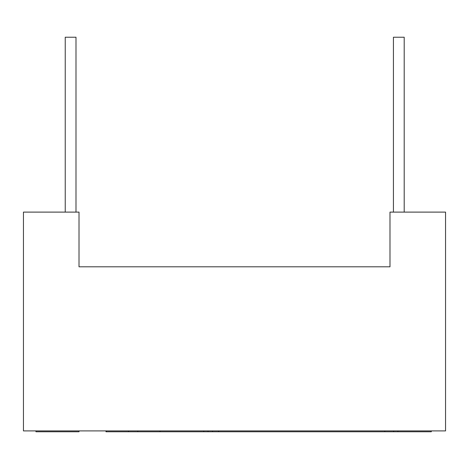<?xml version="1.0" encoding="UTF-8"?>
<svg xmlns="http://www.w3.org/2000/svg" width="469" height="469" viewBox="0 0 469 469"><rect width="100%" height="100%" fill="white"/><g stroke="black" fill="none" stroke-linecap="round" stroke-linejoin="round"><path stroke-width="0.7" d="M23.45 212.105L79.015 212.105L79.015 266.802L389.985 266.802L389.985 212.105L445.55 212.105L445.55 430.905L23.45 430.905L23.45 212.105M212.557 430.905L212.557 431.767L105.982 431.767L105.982 430.905M137.822 430.905L137.822 431.767M208.048 430.905L208.048 431.767M79.015 430.905L79.015 431.767L35.943 431.767L35.943 430.905M128.541 430.905L128.541 431.767M384.82 430.905L384.82 431.767L393.673 431.767L393.673 430.905M431.31 430.905L431.31 431.767L393.673 431.767M212.557 431.767L218.613 431.767L218.613 430.905M384.82 431.767L218.613 431.767M65.232 212.105L65.232 37.233L75.996 37.233L75.996 212.105M393.432 212.105L393.432 37.233L404.202 37.233L404.202 212.105M159.999 430.905L159.999 431.767M203.781 430.905L203.781 431.767M106.363 430.905L106.363 431.767M397.941 430.905L397.941 431.767"/></g></svg>
